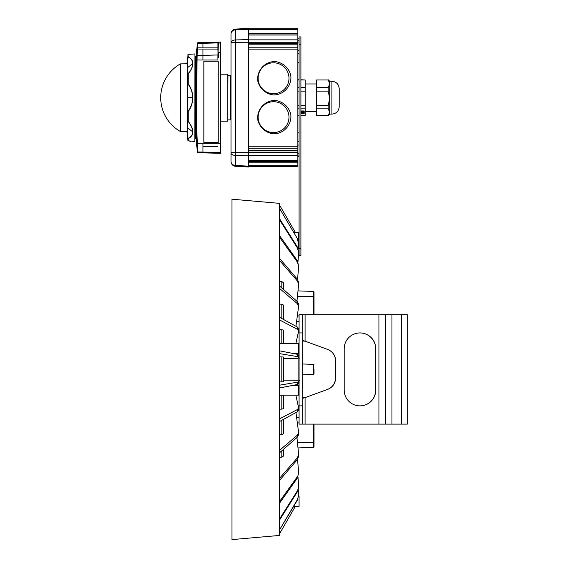 <?xml version="1.0" encoding="UTF-8"?>
<svg xmlns="http://www.w3.org/2000/svg" width="568" height="568" viewBox="0 0 568 568"><rect width="100%" height="100%" fill="white"/><g stroke="black" fill="none" stroke-linecap="round" stroke-linejoin="round"><path stroke-width="0.85" d="M231.971 369.406L231.971 539.6L279.626 535.432L279.626 203.372L231.971 199.205L231.971 369.406M297.355 499.748L279.626 529.724L297.355 500.223L298.654 494.991L298.314 489.722L298.633 494.352M297.355 490.894L279.626 518.84L279.626 519.976L297.355 491.831L298.654 486.456L297.98 477.035L298.633 485.853M297.355 476.73L279.626 501.423L279.626 503.063L297.355 478.086L298.654 472.803L297.554 459.349L298.633 472.271M297.355 457.872L279.626 478.235L279.626 480.315L297.355 459.59L297.355 457.872L298.654 454.634L298.001 447.925L313.444 447.385L313.444 442.344L314.033 442.344L314.033 424.111L314.033 446.775L313.444 447.385M297.355 435.152L279.626 450.289L279.626 452.717L297.355 437.154L297.355 435.152L298.654 432.738L295.942 412.531L296.581 417.267L299.08 417.352M279.626 418.808L279.626 421.477L297.355 411.75L297.355 409.556L298.654 408.072L295.857 395.186L298.633 407.874M297.355 382.207L279.626 385.175L279.626 387.958L297.355 384.508L297.355 382.207L298.654 381.717L297.738 380.262L283.638 380.148M297.355 354.304L279.626 350.846L279.626 353.63L297.355 356.597L297.355 354.304L298.654 354.83L298.654 357.087L297.355 356.597M297.355 327.054L279.626 317.327L279.626 319.997L297.355 329.248L297.355 327.054L298.654 328.574L298.654 330.732L297.355 329.248M297.355 301.651L279.626 286.087L279.626 288.516L297.355 303.653L297.355 301.651L298.654 304.1L298.654 306.067L297.355 303.653M297.355 279.215L279.626 258.49L279.626 260.57L297.355 280.933L297.355 279.215L298.654 282.481L298.654 284.17L297.355 280.933M279.626 235.741L279.626 237.388L297.355 262.075L297.355 260.719L298.654 266.001L297.355 262.075M297.355 246.974L279.626 218.829L279.626 219.965L297.355 247.911L297.355 246.974L298.654 252.348L297.355 247.911M297.355 238.581L279.626 208.499L297.355 238.581L298.654 243.814L297.355 239.057M298.654 494.991L297.355 500.223M298.654 487.38L297.355 491.831M298.654 472.803L297.355 478.086M298.654 454.634L298.654 456.324L297.355 459.59M296.943 437.509L298.633 454.194M281.82 450.793L281.82 457.233L283.638 455.926L283.638 449.196M281.82 457.233L279.626 457.339M298.654 432.738L298.654 434.705L297.355 437.154M283.659 419.262L283.638 433.64L281.82 434.605L279.626 434.676M298.654 408.072L298.654 410.238L297.355 411.75M279.626 418.815L297.355 409.556M283.844 395.186L283.638 400.149M281.82 395.186L281.82 409.13L283.638 408.541L283.638 395.186M281.82 409.13L279.626 409.159M298.633 383.911L297.355 384.508M281.82 381.916L283.638 381.739L283.638 357.066L281.82 356.889L281.82 381.916L279.626 381.909M283.638 358.656L297.738 358.543L298.654 357.087M279.626 356.896L281.82 356.889M302.723 363.989L313.444 364.365A0.611 0.611 0 0 1 314.033 364.975A0.611 0.611 0 0 0 313.444 364.365L302.723 363.989L313.444 364.365A0.611 0.611 0 0 1 314.033 364.975A0.611 0.611 0 0 0 313.444 364.365L313.444 374.44L302.723 374.816L313.444 374.44A0.611 0.611 0 0 0 314.033 373.829L314.033 372.139M283.638 319.528L283.638 305.165L281.82 304.2L281.82 318.534M283.638 338.656L283.844 343.619M314.033 369.406L314.033 373.829M295.857 343.619L298.633 330.931L295.857 343.619M298.654 306.067L295.942 326.273L296.581 321.538L299.08 321.452M313.444 291.427L314.033 292.03L314.033 296.46L313.444 296.46L313.444 291.427L298.001 290.887L298.633 284.611L296.943 301.296M297.554 279.456L298.633 266.534L297.554 279.456M297.98 261.777L298.633 252.952L297.98 261.777M298.314 249.082L298.633 244.453L298.314 249.082M279.626 205.204L295.367 232.461M314.033 296.46L314.033 314.693M314.033 297.98L314.033 303.454M314.033 307.096L314.033 312.57M298.633 244.453L298.654 243.814M298.633 252.952L298.654 251.425M279.626 235.734L297.355 260.719M298.633 266.534L298.654 266.001M298.633 284.611L298.654 284.17M279.626 281.465L281.82 281.572L281.82 288.011M283.638 289.609L283.638 282.878L281.82 281.572M279.626 304.128L281.82 304.2M279.626 329.646L281.82 329.674L281.82 343.619M283.638 343.619L283.638 330.264L281.82 329.674M292.456 353.346L298.47 353.346L298.47 343.619L279.626 343.619M298.47 241.485L298.47 232.461L293.748 232.461M279.626 533.6L295.367 506.344M293.748 506.344L299.08 506.344L299.08 496.617L298.583 496.617L299.08 496.617M281.82 420.27L281.82 434.605M279.626 395.186L298.47 395.186L298.47 385.459L292.456 385.459M298.413 381.298L298.846 381.291L298.846 357.513L298.413 357.506M302.723 397.806L305.073 397.607A5642.32 5638.877 -90 0 0 312.18 395.023L327.679 389.385C332.727 387.241 335.39 383.435 335.674 377.961L335.674 360.843C335.39 355.369 332.727 351.564 327.679 349.419L312.18 343.782A5642.32 5638.877 -90 0 0 305.073 341.198L303.781 340.764M335.674 377.961L335.546 378.004C335.262 383.478 332.599 387.291 327.551 389.428L312.18 395.03M305.073 397.607L305.073 424.111L299.08 424.111L299.08 314.693L305.073 314.693L305.073 341.198L302.723 340.999L303.426 340.672M305.073 424.111L407.277 424.111L407.277 314.693L305.073 314.693M303.44 398.125L303.802 398.04M385.395 314.693L385.395 424.111M344.187 390.067A15.805 15.797 90 0 0 359.977 405.871A15.805 15.797 90 0 0 375.775 390.067L375.775 348.738A15.805 15.797 90 0 0 359.977 332.933A15.805 15.797 90 0 0 344.187 348.738L344.187 390.067M302.723 424.111L302.723 314.693M335.546 378.004L335.674 360.843M327.551 349.377C332.599 351.514 335.262 355.327 335.546 360.801M359.92 332.933A15.805 15.797 -90 0 1 375.647 348.738L375.647 390.067A15.805 15.797 -90 0 1 359.92 405.871M300.905 112.407A0.809 0.376 -0 0 1 301.459 112.769A0.809 0.376 -0 0 1 300.905 113.124M301.459 112.734A0.809 0.376 -0 0 1 300.905 113.067M300.905 113.316A2.428 1.136 180 0 0 302.737 113.195L302.623 113.067A0.809 0.376 -0 0 1 301.558 112.734M302.623 113.124A0.809 0.376 -0 0 1 301.558 112.769A0.809 0.376 -0 0 1 302.368 112.386A0.809 0.376 -0 0 1 303.177 112.769A0.809 0.376 -0 0 1 303.021 112.989L303.021 112.933A0.809 0.376 -0 0 0 303.177 112.734M303.021 112.989L303.127 113.06A2.428 1.136 180 0 0 303.944 112.216A2.428 1.136 180 0 0 303.887 111.974L303.71 112.002A0.809 0.376 -0 0 1 303.71 112.01A0.809 0.376 -0 0 1 302.9 112.386A0.809 0.376 -0 0 1 302.084 112.01A0.809 0.376 -0 0 1 302.652 111.647A0.809 0.376 -0 0 1 303.56 111.789L303.738 111.704A2.428 1.136 180 0 0 301.75 111.03L301.75 111.179A0.809 0.376 -0 0 1 302.318 111.534A0.809 0.376 -0 0 1 301.793 111.889A0.809 0.376 -0 0 1 300.905 111.789M303.71 111.953A0.809 0.376 -0 0 1 302.921 112.329A0.809 0.376 -0 0 1 302.091 111.974M303.738 111.761A2.428 1.136 180 0 0 301.75 111.087M300.905 111.285A0.809 0.376 -0 0 1 301.267 111.179L301.267 111.03A2.428 1.136 180 0 0 300.905 111.058M302.318 111.505A0.809 0.376 -0 0 1 301.764 111.839A0.809 0.376 -0 0 1 300.905 111.726M301.267 111.087A2.428 1.136 180 0 0 300.905 111.122M300.905 113.401L304.185 113.401L304.185 110.973L304.185 113.465L300.905 113.465M300.905 110.973L304.185 110.973M300.905 108.85L305.158 108.85L305.158 115.623L300.905 115.623M297.859 108.85L299.08 108.85M297.859 115.581L299.08 115.581M300.905 115.581L305.158 115.581M300.905 79.96L305.158 79.96L305.158 108.85M297.859 79.96L299.08 79.96M297.859 87.664L299.08 87.664M300.905 87.664L305.158 87.664M297.859 91.114L299.08 91.114M300.905 91.114L305.158 91.114M300.905 79.761L305.158 79.96M297.859 105.556L299.08 105.556M300.905 105.556L305.158 105.556M316.582 115.623L328.197 115.581L316.582 115.623M316.582 115.581L316.582 108.85L328.197 108.85L329.717 112.216L328.197 115.581M316.582 108.85L316.582 105.556L328.197 105.556L328.197 108.85M316.582 105.556L316.582 91.114L328.197 91.114L329.717 98.335L328.197 105.556M316.582 91.114L316.582 87.664L328.197 87.664L328.197 91.114M316.582 87.664L316.582 79.96L328.197 79.96L329.717 83.808L328.197 87.664M316.582 79.96L328.197 79.96M331.904 114.104C336.334 113.671 338.762 111.243 339.195 106.812L339.195 88.58C338.762 84.149 336.334 81.714 331.904 81.281L331.904 114.104L329.717 114.104L329.717 81.281L328.197 79.761M299.08 53.811L297.859 53.811L299.08 53.811M297.859 28.826L248.628 28.826L297.859 28.826L297.859 166.559L248.628 166.559M297.859 33.178L248.628 33.178M297.859 33.498L248.628 33.498M297.859 35.031L248.628 35.031M297.859 160.361L248.628 160.361M297.859 162.207L248.628 162.207M273.549 133.835C265.909 132.983 259.718 127.58 257.844 120.132C256.36 109.872 264.674 100.373 275.047 100.458C282.679 101.31 288.878 106.713 290.745 114.161C292.229 124.42 283.922 133.92 273.549 133.835M273.549 132.578A15.435 15.435 0 0 0 286.918 109.432A15.435 15.435 0 0 0 260.179 109.432A15.435 15.435 0 0 0 273.549 132.578M273.549 94.927C265.909 94.082 259.718 88.672 257.844 81.231C256.36 70.972 264.674 61.472 275.047 61.557C282.679 62.409 288.878 67.812 290.745 75.26C292.229 85.512 283.922 95.019 273.549 94.927M273.549 93.677A15.435 15.435 0 0 0 286.918 70.524A15.435 15.435 0 0 0 260.179 70.524A15.435 15.435 0 0 0 273.549 93.677M230.999 152.685L230.999 161.454A4.863 4.863 0 0 0 235.606 166.31L235.606 152.685L230.999 152.685L230.999 34.016L230.999 42.706L235.606 42.706L235.606 29.082A4.863 4.863 0 0 0 230.999 33.938L230.999 34.016A4.863 4.175 0 0 1 235.606 29.841L248.628 29.259L248.628 28.4L235.606 29.082A4.863 4.863 0 0 0 230.999 33.938M248.628 166.992L235.606 166.31L248.628 166.992L248.628 29.259M300.905 44.205L300.905 36.913L299.08 36.913L299.08 44.205L300.905 44.205L300.905 248.443L299.08 248.443L299.08 44.205M299.08 248.443L299.08 255.735L300.905 255.735L300.905 248.443M203.855 61.202L218.226 61.202L218.226 142.391L203.855 142.391L203.855 61.202M218.226 142.391L203.862 142.391L203.862 61.202L218.226 61.202M220.469 74.202L227.718 74.202L227.718 121.19L220.469 121.19M194.81 141.46L194.938 54.052L194.81 141.46L187.98 140.8L187.326 127.544L187.98 121.169L187.326 97.696L187.98 83.865L187.98 74.216L187.326 67.84L187.98 54.578M194.81 53.932L188.143 54.393M190.372 54.088L187.98 54.585L188.214 56.779C191.309 58.369 192.857 60.62 192.85 63.531C192.85 66.42 191.309 69.949 188.214 74.11L188.051 74.074C191.132 70.006 192.673 66.506 192.687 63.588C192.673 60.669 191.132 58.44 188.051 56.907L187.397 67.727L188.214 74.11L188.214 83.794C191.132 87.898 192.68 92.527 192.85 97.696C192.673 102.865 191.125 107.501 188.214 111.591L188.214 121.282C191.309 125.443 192.857 128.964 192.85 131.854C192.85 134.765 191.309 137.023 188.214 138.613L188.143 140.992M187.057 132.223L187.98 140.8L190.599 141.311M187.177 132.096L187.177 63.289M188.051 111.463C191.139 106.947 192.687 102.361 192.687 97.696C192.687 93.031 191.139 88.438 188.051 83.929L187.397 97.696L188.051 111.463M192.85 131.854L192.687 131.804C192.673 128.879 191.132 125.386 188.051 121.318L187.397 127.665L188.051 138.486C191.132 136.952 192.673 134.722 192.687 131.804L187.326 127.544M187.554 137.988L187.98 140.814M194.938 57.837A1.214 1.214 0 0 0 194.938 56.104M218.034 57.865L217.913 42.905L220.469 43.133L220.469 42.075L197.941 42.657L197.501 47.854A482.566 482.402 -90 0 0 197.401 49.068L197.11 55.6L218.034 54.94L217.913 47.854L202.961 47.854L202.961 43.289L197.849 43.424A0.362 0.362 1.1 0 0 197.501 43.75L197.586 42.948A0.362 0.362 10.9 0 1 197.941 42.657M196.279 122.56L197.941 152.735L220.469 153.317L220.469 152.551L202.961 152.089L202.961 143.285L220.469 143.278L220.469 52.398L218.389 52.398L218.389 57.865M197.941 152.735A0.362 0.362 -10.9 0 1 197.586 152.437L196.279 122.581L196.152 101.992M196.152 135.305L195.541 135.305L195.541 137.207L196.187 137.207L196.152 101.53L196.507 101.707M197.501 151.635L196.279 142.667L196.166 136.256M196.152 93.947L196.279 72.818L196.634 122.56M196.152 101.53L196.279 52.717L197.522 43.764M220.469 43.133L220.469 52.398M220.469 143.278L220.469 152.551M218.034 43.338A0.362 0.362 0 0 1 218.389 42.976M196.351 125.003L196.492 129.483M217.913 55.06L217.913 60.009L202.961 60.009L202.961 55.444L197.146 55.6L196.507 93.628M196.634 72.81L196.791 55.941A1025.709 0.731 -1.7 0 0 196.755 55.941L197.046 49.04A482.722 482.715 -73.7 0 1 197.153 47.818L197.501 43.75M194.938 139.288L195.541 135.333M187.057 63.786L180.475 63.9L180.475 131.485L187.057 131.599M313.444 314.693L313.444 296.46L297.433 296.46M297.348 315.914L299.08 315.914M297.433 442.344L313.444 442.344L313.444 424.111M299.08 422.89L297.348 422.89L299.08 422.89M401.299 424.111L401.299 314.693M391.963 314.693L391.963 424.111M378.941 424.111L378.941 314.693M299.08 405.871L302.723 405.871M302.723 332.933L299.08 332.933M227.96 119.883L230.636 119.883L230.636 75.508L227.96 75.508L227.718 119.635M297.859 153.374L299.08 153.374M297.859 155.092L299.08 155.092M297.859 40.292L299.08 40.292M297.859 42.018L299.08 42.018M297.859 33.76L248.628 33.76M297.859 34.925L248.628 34.925M297.859 39.845L248.628 39.845M297.859 42.721L235.606 42.706L235.606 152.685L297.859 152.671M297.859 43.253L248.628 43.253M297.859 44.822L248.628 44.822M297.859 47.208L248.628 47.208M297.859 49.132L248.628 49.132M297.859 146.26L248.628 146.26M297.859 148.184L248.628 148.184M297.859 150.563L248.628 150.563M297.859 152.139L248.628 152.139M297.859 155.547L248.628 155.547M297.859 160.467L248.628 160.467M297.859 161.624L248.628 161.624M297.859 161.887L248.628 161.887M297.859 165.771L248.628 165.771M297.859 29.614L248.628 29.614M230.999 152.962A4.863 2.492 0 0 0 235.606 155.447L248.628 155.795M230.999 161.376A4.863 4.175 0 0 0 235.606 165.544L248.628 166.133M230.999 42.43A4.863 2.492 0 0 1 235.606 39.938L248.628 39.59M187.326 97.696L192.85 97.696M187.326 67.84L192.85 63.531M202.961 43.303L217.913 42.905L218.034 47.854M202.961 55.444L202.961 49.068L218.034 49.068M197.082 143.299L202.961 143.285L202.961 146.324L217.913 146.324M218.034 43.551A0.362 0.362 180 0 1 218.389 43.182L218.034 52.398M202.961 60.009L196.713 59.995M202.961 152.096L197.877 151.961A0.362 0.362 0.5 0 1 197.522 151.628M202.961 47.854L197.153 47.818M197.046 49.04L202.961 49.068M196.791 55.941A0.362 0.362 -91.5 0 1 197.146 55.6M196.755 55.941A0.362 0.362 -91.5 0 1 197.11 55.6M180.241 131.421L180.241 63.964A38.901 38.901 0 0 0 180.241 131.421L180.475 131.485M298.654 381.717L298.654 383.975M298.47 343.619L299.08 344.229L298.47 343.619M298.47 353.346L299.08 352.735L298.534 353.346M298.47 232.461L299.08 233.065L298.47 232.461M298.47 242.188L299.08 241.577L298.47 242.188M298.47 385.459L299.08 386.07L298.47 385.459M298.47 395.186L299.08 394.575L298.47 395.186M298.846 381.291L299.442 380.688M298.846 357.513L299.442 358.117M230.636 75.508L230.999 75.871M230.636 119.883L230.999 119.514M297.859 79.761L299.08 79.761M297.859 115.623L299.08 115.623M329.717 114.104L328.197 115.623M331.904 81.281L329.717 81.281M316.582 83.957L305.158 83.957M316.582 111.434L305.158 111.434M297.859 145.074L299.08 145.074M297.859 156.519L299.08 156.519M297.859 141.581L299.08 141.581M297.859 132.827L299.08 132.827L297.859 132.827M297.859 38.872L299.08 38.872L297.859 38.872M297.859 50.318L299.08 50.318L297.859 50.318M297.859 62.558L299.08 62.558M187.568 57.325L187.057 63.169M195.3 138.422L195.3 56.97L195.3 60.059L196.152 60.059"/></g></svg>
